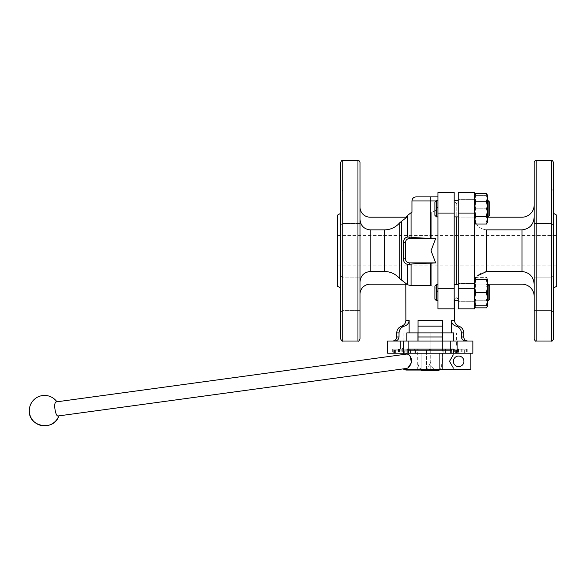 <?xml version="1.0" encoding="UTF-8"?>
<svg xmlns="http://www.w3.org/2000/svg" width="586" height="586" viewBox="0 0 586 586"><rect width="100%" height="100%" fill="white"/><g stroke="black" fill="none" stroke-linecap="round" stroke-linejoin="round"><path stroke-width="0.44" stroke-dasharray="2.93 2.2" d="M474.484 197.343L474.484 202.177L474.484 195.578L475.664 201.159L474.484 208.777L474.484 216.893L474.484 200.654L474.484 220.204L474.484 197.343L474.484 217.911L474.484 199.636L474.484 217.911L474.484 199.636L474.484 208.777L475.664 216.395L474.484 221.969L474.484 215.37L474.484 220.204M454.187 208.777L454.187 200.654L454.187 208.777M474.484 292.604L474.484 304.031L474.484 283.47L474.484 301.739L474.484 283.47L474.484 292.604L475.664 284.986L474.484 279.412L474.484 305.797L474.484 279.412L475.664 284.986L474.484 292.604L475.664 300.222L474.484 304.031L474.755 305.797L474.484 304.031L475.664 300.222L474.484 292.604M454.187 292.604L454.187 284.481L454.187 292.604M437.947 213.07L437.947 308.844L454.187 308.844L437.947 308.844L437.947 292.817C437.156 288.869 434.856 286.495 431.04 285.682C434.849 286.488 437.149 288.869 437.947 292.817L437.947 206.25C436.988 209.847 434.68 211.817 431.04 212.169C434.687 211.81 436.995 209.832 437.947 206.25L437.947 308.844L454.187 308.844L454.187 192.53L437.947 192.53L437.947 213.07L454.187 213.07M458.245 292.604L458.245 301.739L458.245 292.604M458.245 208.777L458.245 199.636L458.245 208.777M458.245 250.691L458.245 202.522L458.245 250.691M474.484 213.07L474.484 192.53L458.245 192.53L458.245 308.844L474.484 308.844L474.484 213.07L458.245 213.07M456.216 284.481L456.216 216.893M430.432 285.675L430.432 263.202L431.04 263.202L431.04 285.682L411.072 285.565L407.453 284.774C405.344 284.02 405.344 284.02 407.453 284.774L407.453 264.293C404.999 263.839 403.622 262.015 403.329 258.807L405.461 258.807L405.461 242.567A4.058 4.058 0 0 1 409.526 238.509L435.662 238.509L431.04 238.18L431.04 212.169L430.432 212.169L430.432 238.18L431.04 238.18M454.59 320.352L451.323 320.352L451.323 332.907L418.052 332.907L418.052 326.146L418.052 332.907L442.408 332.907L418.052 332.907L418.052 320.352L418.052 326.146L442.408 326.146L442.408 332.907L442.408 320.352L418.052 320.352M394.708 341.023L406.816 341.023L394.708 341.023C397.264 340.84 398.7 339.484 399.029 336.965L399.029 332.907C399.308 329.471 401.088 327.222 404.377 326.146C407.248 325.237 408.83 323.311 409.131 320.352L409.131 332.907L418.052 332.907L418.052 341.023L442.408 341.023L442.408 320.352M409.131 332.907L403.842 332.907L406.816 332.907L406.816 341.023L418.052 341.023L406.816 341.023M418.052 336.965L418.052 341.023L442.408 341.023L442.408 336.965L418.052 336.965M463.724 336.965L461.431 336.965C461.753 339.477 463.196 340.832 465.753 341.023L453.645 341.023L453.645 332.907L451.323 332.907M451.323 320.352C451.623 323.296 453.205 325.23 456.084 326.146C459.373 327.215 461.153 329.471 461.431 332.907L461.431 336.965M453.645 341.023L465.753 341.023M403.358 353.204L387.602 353.204L387.602 341.023L403.358 341.023L403.358 353.204L472.858 353.204L472.858 341.023L403.358 341.023M451.85 353.204L392.671 353.204L470.829 353.204L434.014 353.204L470.829 353.204L451.85 353.204L451.85 349.146L458.589 349.146L458.589 353.204M458.589 349.146L467.782 349.146L457.168 349.146L460.017 349.146L460.017 341.023L450.488 341.023L465.958 341.023L452.121 341.023L465.958 341.023L460.017 341.023L460.017 349.146L450.488 349.146L465.958 349.146L394.503 349.146L452.121 349.146L450.488 349.146L450.488 341.023L450.488 349.146M408.339 341.023L394.503 341.023L408.339 341.023L408.339 349.146L408.339 341.023M407.094 349.146L392.671 349.146L403.293 349.146L400.443 349.146L400.443 341.023L400.443 349.146L409.973 349.146L409.973 341.023L409.973 349.146M430.432 238.18A37.958 6.593 180 0 1 411.072 237.257L407.453 237.088C405.007 237.528 403.629 239.352 403.329 242.567L403.329 258.807M359.987 207.041A10.152 10.152 0 0 0 370.14 217.194L406.809 217.194C405.497 217.194 405.497 217.194 406.809 217.194C405.497 217.194 405.497 217.194 406.809 217.194L399.762 222.746C395.762 227.324 390.716 229.697 384.628 229.888L370.14 229.888C363.899 229.119 360.522 225.566 359.987 219.237L359.987 282.137L359.987 219.237M359.987 294.333L359.987 282.137L359.987 294.333A10.152 10.152 0 0 1 370.14 284.181L406.809 284.181C405.497 284.181 405.497 284.181 406.809 284.181C405.497 284.181 405.497 284.181 406.809 284.181L401.725 280.225L401.725 221.149M431.04 263.202L435.662 262.872L431.04 250.691L435.662 238.509M430.432 263.202A37.958 6.593 0 0 0 411.072 264.125L407.453 264.293M359.987 294.113L359.987 310.353L359.987 294.113M359.987 207.268L359.987 223.508L359.987 207.268M359.987 338.994L359.987 162.381M359.987 282.137C360.515 275.816 363.899 272.27 370.14 271.494L384.628 271.494C390.708 271.67 395.755 274.05 399.762 278.628L401.725 280.225M456.216 250.691L456.216 203.694L456.216 250.691M340.708 338.994L340.708 162.381M337.455 286.217L337.455 215.165M337.455 250.691L337.455 235.462L337.455 250.691M340.708 312.382L342.737 310.353L359.987 310.353L342.737 310.353L340.708 312.382L340.708 275.838L342.737 277.874L359.987 277.874L342.737 277.874L342.737 310.353L342.737 277.874L342.737 310.353L342.737 277.874L340.708 275.838L340.708 312.382L340.708 189L340.708 225.537L340.708 189L342.737 191.029L342.737 223.508L342.737 191.029L342.737 223.508L342.737 191.029L340.708 189M435.662 262.872L409.526 262.872A4.058 4.058 0 0 1 405.461 258.807M437.947 196.896L437.947 200.954L437.947 196.896L430.227 196.896L430.227 212.169M436.16 200.954L437.947 200.954L437.947 206.25L437.947 200.954L411.958 200.954M453.366 349.146L451.85 349.146M392.671 349.146L392.671 353.204L392.671 349.146M467.782 349.146L467.782 353.204L467.782 349.146M456.619 332.907L453.645 332.907L456.619 332.907L456.619 347.117L403.842 347.117L456.619 347.117L458.648 349.146M430.886 350.157L430.886 362.338L429.575 362.338C429.721 372.3 417.818 372.308 417.965 362.338C417.818 372.3 429.721 372.308 429.575 362.338L430.886 362.338C430.739 372.3 442.642 372.308 442.496 362.338C442.642 372.3 430.739 372.308 430.886 362.338L430.886 332.907L417.965 332.907L442.496 332.907L430.886 332.907L430.886 349.146M417.965 332.907L417.965 362.338C418.008 365.569 419.224 368.279 421.605 370.462L438.855 370.462M442.496 332.907L442.511 362.338L439.859 369.444M437.947 292.604L437.947 284.481L437.947 292.604M437.947 208.777L437.947 200.654L437.947 208.777M556.7 250.691L556.7 235.462L556.7 250.691M556.7 286.217L556.7 215.165M553.455 250.691L553.455 288.092L553.455 250.691M553.455 338.994L553.455 162.381M553.455 207.268L553.455 225.537L553.455 207.268M553.455 294.113L553.455 275.838L553.455 312.382L553.455 275.838L551.419 277.874L551.419 310.353L551.419 277.874L551.419 310.353L551.419 277.874L553.455 275.838M551.419 207.268L551.419 223.508L551.419 207.268M534.168 338.994L534.168 162.381M534.168 294.113L534.168 310.353L534.168 277.874L534.168 310.353L534.168 277.874L551.419 277.874L534.168 277.874M534.168 207.268L534.168 223.508L534.168 191.029L534.168 207.268L534.168 191.029L551.419 191.029L553.455 189L551.419 191.029L534.168 191.029L534.168 223.508L551.419 223.508L553.455 225.537L551.419 223.508L534.168 223.508M534.168 217.15L534.168 284.232C533.531 276.658 529.473 272.417 521.987 271.494L521.987 229.888C529.458 228.972 533.516 224.724 534.168 217.15L534.168 296.362A12.181 12.181 0 0 0 521.987 284.181L487.677 284.181M534.168 284.232L534.168 296.362M534.168 205.012A12.181 12.181 0 0 1 521.987 217.194L487.677 217.194M474.484 284.181C475.136 276.636 479.202 272.402 486.666 271.494L486.666 229.888C479.209 228.98 475.151 224.746 474.484 217.194L474.484 217.194C475.151 224.746 479.209 228.98 486.666 229.888L521.987 229.888M486.666 271.494L521.987 271.494M474.528 284.181L474.484 216.175L474.484 285.199M474.484 202.177L474.484 215.37L474.484 202.177L475.664 208.777L474.484 202.177L475.664 195.578L474.484 202.177M434.9 292.604L434.9 299.168L434.9 292.604M436.453 292.604L436.453 284.481L436.453 292.604M436.453 200.654L436.453 216.893L434.9 215.34L434.9 202.214L434.9 215.34L434.9 202.214L436.453 200.654L436.453 216.893L436.453 200.654L437.947 200.654M436.453 284.481L436.453 300.721L434.9 299.168L434.9 286.041L436.453 284.481L437.947 284.481M486.497 284.986L475.664 284.986L486.497 284.986L487.677 281.177L486.497 284.986L487.677 292.604L486.497 284.986M487.677 279.412L487.677 305.797L487.677 304.031L487.677 305.797L486.497 305.797L487.677 299.204L486.497 292.604L487.677 286.005L486.497 279.412L487.677 279.412L487.677 304.031L487.677 292.604L486.497 300.222L487.677 304.031L487.406 305.797L487.677 304.031L486.497 300.222L487.677 292.604L487.677 279.412L486.497 277.368L487.677 281.177L486.497 277.368L475.664 277.368L474.484 279.412L475.664 279.412L474.484 286.005L475.664 292.604L474.484 299.204L475.664 305.797L474.484 305.797M486.497 300.222L475.664 300.222L486.497 300.222M489.713 292.604L489.713 299.168L489.713 292.604M488.153 292.604L488.153 284.481L488.153 292.604M487.677 292.604L487.677 284.481L487.677 292.604M474.484 215.37L475.664 208.777L474.484 215.37L475.664 221.969L474.484 215.37M474.484 221.969L475.664 221.969L474.484 221.969M474.484 195.578L475.664 195.578L474.484 195.578M486.497 305.797L475.664 305.797M486.497 292.604L475.664 292.604M486.497 279.412L475.664 279.412M486.497 216.395L487.677 208.777L487.677 220.204L486.497 216.395L475.664 216.395M486.497 201.159L487.677 197.343L487.677 208.777L486.497 201.159L475.664 201.159M487.677 195.578L487.677 215.37L486.497 221.969L487.677 215.37L487.677 195.578L486.497 195.578L487.677 202.177L486.497 208.777L487.677 215.37L486.497 208.777L487.677 202.177L486.497 195.578L487.677 195.578L487.677 197.343L486.497 193.534M486.497 221.969L475.664 221.969L486.497 221.969M486.497 208.777L475.664 208.777L486.497 208.777M486.497 195.578L475.664 195.578L486.497 195.578M487.677 220.204L487.677 221.969M489.713 299.168L489.713 286.041L488.153 284.481L488.153 300.721L489.713 299.168M489.713 215.34L489.713 202.214L489.713 215.34L489.713 202.214L488.153 200.654L488.153 216.893L488.153 200.654L488.153 216.893L489.713 215.34M487.677 208.777L487.677 200.654L487.677 208.777M442.496 349.146L442.496 341.023L442.511 349.146M429.575 349.146L429.575 350.157M417.965 349.146L417.965 341.023L417.95 349.146M404.223 353.204L455.527 353.204L393.697 353.204L404.223 353.204L404.245 350.157L408.698 350.157L408.698 353.204M406.618 354.083L56.256 401.886C53.223 401.857 55.267 416.807 58.175 415.965L406.603 368.426M403.842 369.444L453.088 369.444L453.088 367.51L449.513 361.328L453.088 367.51L449.513 361.328L453.088 355.145L453.088 353.204M453.088 369.444L470.829 369.444L470.829 353.204M453.088 355.145L449.513 361.328L453.088 355.145M453.374 361.328A5.281 5.281 0 0 0 461.292 365.898A5.281 5.281 0 0 0 461.292 356.757A5.281 5.281 0 0 0 453.374 361.328A5.281 5.281 0 0 0 461.292 365.898A5.281 5.281 0 0 0 461.292 356.757A5.281 5.281 0 0 0 453.374 361.328M405.871 370.052L430.227 370.052L430.227 369.444L405.871 369.444L434.014 369.444L430.227 369.444L430.227 350.157L443.148 350.157L443.148 353.204M434.014 369.444L434.014 353.204L434.014 369.444L439.368 369.444L439.368 353.204L439.368 369.444L442.408 369.444L442.408 353.204L442.408 369.444L470.829 369.444L439.368 369.444L439.368 353.204L439.368 369.444L434.014 369.444M463.929 361.328A5.281 5.281 0 0 1 456.011 365.898A5.281 5.281 0 0 1 456.011 356.757A5.281 5.281 0 0 1 463.929 361.328M430.227 370.052L434.292 370.052L434.292 369.444L413.987 369.444L430.227 369.444L430.227 370.052L434.292 370.052L413.987 370.052L430.227 370.052L430.227 369.444L434.292 369.444L430.227 369.444L430.227 350.157L417.313 350.157L443.148 350.157M426.447 369.444L426.447 353.204L421.092 353.204L426.447 353.204L421.092 353.204L426.447 353.204L426.447 369.444M417.313 369.444L421.092 369.444L421.092 353.204L421.092 369.444L421.092 353.204L421.092 369.444L417.313 369.444L417.313 350.157M58.827 415.877L58.175 415.965L58.827 415.877M430.227 369.444L434.292 369.444M408.698 350.157L393.697 350.157L393.697 353.204M393.697 350.157L405.109 350.157L405.109 353.204M405.109 350.157L451.85 350.157M408.61 350.157L404.245 350.157M395.638 350.157L395.638 353.204M409.131 320.352L405.871 320.352M452.121 341.023L452.121 349.146L452.121 341.023M396.136 353.204L396.136 349.146M404.032 353.204L404.032 349.146M456.428 353.204L456.428 349.146M464.324 353.204L464.324 349.146M458.809 326.146L456.084 326.146M404.377 326.146L401.652 326.146M463.724 332.907L461.431 332.907M399.029 332.907L396.737 332.907M399.029 336.965L396.737 336.965M407.453 237.088L407.453 215.523M411.072 285.565L411.072 264.125M399.762 278.628L399.762 222.746M370.14 271.494L370.14 229.888M384.628 271.494L384.628 229.888M411.072 237.257L411.072 212.703M357.958 341.023L357.958 160.352M342.737 341.023L342.737 160.352M409.526 237.066L409.526 238.509M409.526 264.315L409.526 262.872M403.329 242.567L405.461 242.567M457.095 341.023L457.095 353.204M458.355 349.146L458.355 353.204M450.458 350.157L450.458 353.204M410.002 350.157L410.002 353.204M402.106 349.146L402.106 353.204M406.069 349.146L406.069 353.204M401.871 349.146L401.871 353.204M393.865 349.146L393.865 353.204M398.37 349.146L398.37 353.204M399.469 349.146L399.469 353.204M402.78 349.146L402.78 353.204M414.851 350.157L414.851 353.204M445.602 350.157L445.602 353.204M457.681 349.146L457.681 353.204M460.992 349.146L460.992 353.204M462.09 349.146L462.09 353.204M466.595 349.146L466.595 353.204M454.384 349.146L454.384 353.204M437.947 288.305L454.187 288.305M474.484 288.305L458.245 288.305M551.419 341.023L551.419 160.352M536.197 341.023L536.197 160.352M400.084 350.157L400.084 353.204M454.187 216.893L458.245 216.893M454.187 200.654L458.245 200.654M458.245 300.721L454.187 300.721M458.245 284.481L454.187 284.481M456.216 202.983L454.187 201.811M456.216 298.391L454.59 299.329L454.59 300.721M394.503 353.204L394.503 349.146M465.958 353.204L465.958 349.146M456.216 297.681L458.245 298.853M456.216 203.694L458.245 202.522M359.987 191.029L342.737 191.029L359.987 191.029M359.987 223.508L342.737 223.508L340.708 225.537L342.737 223.508L359.987 223.508M399.557 349.146L399.557 353.204M398.766 349.146L398.766 353.204M403.293 349.146L403.293 353.204M457.168 349.146L457.168 353.204M461.695 349.146L461.695 353.204M460.904 349.146L460.904 353.204M403.842 332.907L403.842 347.117L401.813 349.146M551.419 310.353L553.455 312.382L551.419 310.353L534.168 310.353L551.419 310.353M474.484 283.47L458.245 283.47L474.484 283.47M474.484 301.739L458.245 301.739L474.484 301.739M474.484 199.636L458.245 199.636L474.484 199.636M474.484 217.911L458.245 217.911L474.484 217.911M436.453 300.721L437.947 300.721M436.453 216.893L437.947 216.893M487.677 300.721L488.153 300.721M487.677 284.481L488.153 284.481M487.677 216.893L488.153 216.893M487.677 200.654L488.153 200.654M337.455 265.912L556.7 265.912M337.455 235.462L556.7 235.462M413.987 370.052L413.987 369.444M404.853 350.157L404.853 353.204M455.608 350.157L455.608 353.204M410.478 350.157L410.478 353.204"/><path stroke-width="0.88" d="M437.947 288.305L437.947 308.844L454.187 308.844L454.187 192.53L437.947 192.53L437.947 288.305L454.187 288.305M458.245 213.07L458.245 192.53L474.484 192.53L474.484 213.07L458.245 213.07L458.245 308.844L474.484 308.844L474.484 288.305L458.245 288.305M456.216 216.893L456.216 284.481M405.805 284.181L405.871 320.352L409.131 320.352L409.131 332.907L442.408 332.907L442.408 320.352L442.408 326.146L418.052 326.146L418.052 336.965L442.408 336.965L442.408 332.907L453.645 332.907L453.645 341.023M418.052 320.352L418.052 326.146L418.052 320.352L442.408 320.352M465.753 341.023C463.196 340.832 461.753 339.477 461.431 336.965L461.431 332.907C461.153 329.479 459.373 327.222 456.084 326.146C453.205 325.23 451.623 323.296 451.323 320.352L451.323 332.907M407.453 264.293L411.072 264.125A37.958 6.593 0 0 1 430.432 263.202L431.04 263.202L431.04 285.682L411.072 285.565L407.453 284.774C405.344 284.02 405.344 284.02 407.453 284.774L407.453 264.293C404.999 263.839 403.622 262.015 403.329 258.807L405.461 258.807L405.461 242.567A4.058 4.058 0 0 1 409.526 238.509L435.662 238.509L430.432 238.18A37.958 6.593 180 0 1 411.072 237.257L409.526 237.066L409.526 238.509M418.052 341.023L418.052 336.965L418.052 341.023M406.816 341.023L406.816 332.907L409.131 332.907M409.131 320.352C408.838 323.304 407.248 325.23 404.377 326.146C401.08 327.23 399.3 329.479 399.029 332.907L399.029 336.965C398.7 339.484 397.264 340.832 394.708 341.023M442.408 341.023L442.408 336.965L442.408 341.023M407.094 353.204L407.094 349.146L453.366 349.146L453.366 353.204L408.61 353.204L408.61 349.146L408.61 353.204L387.602 353.204L387.602 341.023L457.095 341.023L457.095 353.204L472.858 353.204L472.858 341.023L457.095 341.023M453.366 353.204L457.095 353.204M405.805 217.194L407.453 215.523L407.453 237.088C405.007 237.528 403.629 239.352 403.329 242.567L403.329 258.807M359.987 219.237C360.522 225.566 363.899 229.119 370.14 229.888L384.628 229.888C390.716 229.697 395.762 227.324 399.762 222.746L406.809 217.194L370.14 217.194A10.152 10.152 0 0 1 359.987 207.041M359.987 294.333A10.152 10.152 0 0 1 370.14 284.181L406.809 284.181L399.762 278.628C395.755 274.05 390.708 271.67 384.628 271.494L370.14 271.494C363.899 272.27 360.515 275.816 359.987 282.137M431.04 263.202L435.662 262.872L409.526 262.872A4.058 4.058 0 0 1 405.461 258.807M435.662 238.509L431.04 250.691L435.662 262.872M359.987 250.691L359.987 338.994C359.115 340.876 358.434 341.55 357.958 341.023L357.958 160.352C358.434 159.832 359.115 160.505 359.987 162.381L359.987 250.691M430.432 238.18L430.432 212.169A38.515 38.515 0 0 0 430.227 212.169A38.515 38.515 0 0 1 430.432 212.169L431.04 212.169L431.04 238.18M430.227 212.169C406.655 212.293 406.655 212.293 430.227 212.169C406.655 212.293 406.655 212.293 430.227 212.169L430.227 200.954L411.958 200.954L411.958 212.271A42.632 42.632 0 0 0 411.072 212.703L411.072 237.257M407.453 237.088L409.526 237.066M342.737 341.023L342.737 160.352C342.224 159.846 341.55 160.52 340.708 162.381L340.708 338.994C341.55 340.854 342.224 341.535 342.737 341.023L357.958 341.023M340.708 213.289L337.455 215.165L337.455 286.217L340.708 288.092M340.708 189L340.708 312.382M436.16 200.954L430.227 200.954L430.227 196.896L416.016 196.896L437.947 196.896M409.973 349.146L450.488 349.146M451.85 349.146L451.85 353.204M474.484 213.07L474.484 288.305M553.455 213.289L556.7 215.165L556.7 286.217L553.455 288.092M553.455 250.691L553.455 338.994C552.591 340.862 551.917 341.543 551.419 341.023L551.419 160.352C551.917 159.839 552.591 160.513 553.455 162.381L553.455 250.691M553.455 275.838L553.455 294.113M536.197 341.023L536.197 160.352C535.699 159.839 535.025 160.513 534.168 162.381L534.168 338.994C535.025 340.862 535.699 341.543 536.197 341.023L551.419 341.023M534.168 277.874L534.168 294.113M534.168 207.268L534.168 223.508M534.168 284.232C533.531 276.658 529.473 272.417 521.987 271.494L486.666 271.494L477.707 275.654M486.666 271.494L486.666 229.888L521.987 229.888C529.458 228.972 533.516 224.724 534.168 217.15M487.677 284.181L521.987 284.181A12.181 12.181 0 0 1 534.168 296.362M534.168 205.012A12.181 12.181 0 0 1 521.987 217.194L487.677 217.194M436.453 216.893L436.453 200.654L434.9 202.214L434.9 215.34L436.453 216.893L437.947 216.893M436.453 300.721L436.453 284.481L434.9 286.041L434.9 299.168L436.453 300.721L437.947 300.721M475.664 277.368L474.755 279.412L475.664 277.368M474.755 305.797L475.664 307.84L474.755 305.797M487.677 305.797L487.677 279.412L486.497 279.412L487.677 286.005L486.497 292.604L487.677 299.204L486.497 305.797L487.677 305.797L486.497 307.84L487.406 305.797L486.497 307.84L475.664 307.84L474.484 305.797L475.664 305.797L474.484 299.204L475.664 292.604L474.484 286.005L475.664 279.412L474.484 279.412M474.484 220.204L475.664 224.013L474.484 220.204L475.664 216.395L474.484 208.777L475.664 201.159L474.484 197.343L475.664 193.534L474.484 197.343M486.497 305.797L475.664 305.797M486.497 292.604L475.664 292.604M486.497 279.412L475.664 279.412M486.497 216.395L487.677 220.204L487.677 195.578L486.497 193.534L487.677 197.343L486.497 201.159L487.677 208.777L486.497 216.395L475.664 216.395M486.497 201.159L475.664 201.159M487.677 220.204L487.677 221.969L486.497 224.013L487.677 220.204L486.497 224.013L475.664 224.013L474.484 221.969M486.497 193.534L475.664 193.534L474.484 195.578M489.713 292.604L489.713 299.168L488.153 300.721L488.153 284.481L489.713 286.041L489.713 292.604M489.713 208.777L489.713 215.34L488.153 216.893L488.153 200.654L489.713 202.214L489.713 208.777M442.496 350.157L442.496 349.146L442.511 350.157M442.496 341.023L442.496 332.907L442.511 341.023M430.886 350.157L430.886 349.146M429.575 350.157L429.575 349.146M417.965 350.157L417.965 349.146L417.95 350.157M417.965 341.023L417.965 332.907L417.95 341.023M421.166 370.052L421.605 370.462L438.855 370.462L439.859 369.444M406.618 354.083C409.196 353.995 410.918 356.266 411.768 360.903C410.698 365.334 408.977 367.84 406.603 368.426L58.175 415.965C55.252 416.785 53.223 401.835 56.256 401.886L406.618 354.083M408.09 367.686L411.489 362.58L409.995 355.9M470.829 353.204L470.829 369.444L403.842 369.444L403.842 368.799M453.088 369.444L453.088 367.51L449.513 361.328L453.088 355.145L453.088 353.204M463.929 361.328A5.281 5.281 0 0 1 456.011 365.898A5.281 5.281 0 0 1 456.011 356.757A5.281 5.281 0 0 1 463.929 361.328M58.827 415.877C54.08 431.633 28.355 427.084 29.3 410.654A15.229 15.229 0 0 0 58.827 415.877M434.292 369.444L434.292 370.052L405.871 370.052L405.871 369.444M430.227 370.052L430.227 369.444M451.85 350.157L426.637 350.157L426.637 353.204M426.637 350.157L415.232 350.157L415.232 353.204M415.232 350.157L408.61 350.157M451.323 320.352L454.59 320.352L454.59 300.721M456.084 326.146L458.809 326.146C456.15 325.12 454.743 323.194 454.59 320.352M405.871 320.352C405.717 323.194 404.311 325.12 401.652 326.146L404.377 326.146M461.431 332.907L463.724 332.907C463.541 329.588 461.907 327.332 458.809 326.146M401.652 326.146C398.553 327.332 396.912 329.588 396.737 332.907L399.029 332.907M461.431 336.965L463.724 336.965C463.966 339.433 465.321 340.781 467.782 341.023M392.671 341.023C395.14 340.781 396.495 339.433 396.737 336.965L399.029 336.965M401.725 221.149L401.725 280.225M430.432 263.202L430.432 285.675M411.072 264.125L411.072 285.565M399.762 222.746L399.762 278.628M370.14 229.888L370.14 271.494M384.628 229.888L384.628 271.494M403.329 242.567L405.461 242.567M409.526 264.315L409.526 262.872M403.358 341.023L403.358 353.204M450.458 349.146L450.458 350.157M410.002 349.146L410.002 350.157M414.851 349.146L414.851 350.157M445.602 349.146L445.602 350.157M437.947 213.07L454.187 213.07M521.987 229.888L521.987 271.494M454.187 216.893L458.245 216.893M454.187 200.654L458.245 200.654M454.187 300.721L458.245 300.721M454.187 284.481L458.245 284.481M463.724 336.965L463.724 332.907M396.737 336.965L396.737 332.907M407.453 215.523L411.072 212.703M342.737 160.352L357.958 160.352M411.958 200.954C412.2 198.486 413.555 197.13 416.016 196.896M536.197 160.352L551.419 160.352M474.528 217.194L474.484 216.175M436.453 200.654L437.947 200.654M436.453 284.481L437.947 284.481M487.677 300.721L488.153 300.721M487.677 284.481L488.153 284.481M487.677 216.893L488.153 216.893M487.677 200.654L488.153 200.654M403.842 354.457L403.842 353.204M56.908 401.791A15.229 15.229 0 0 0 29.3 410.654"/></g></svg>
